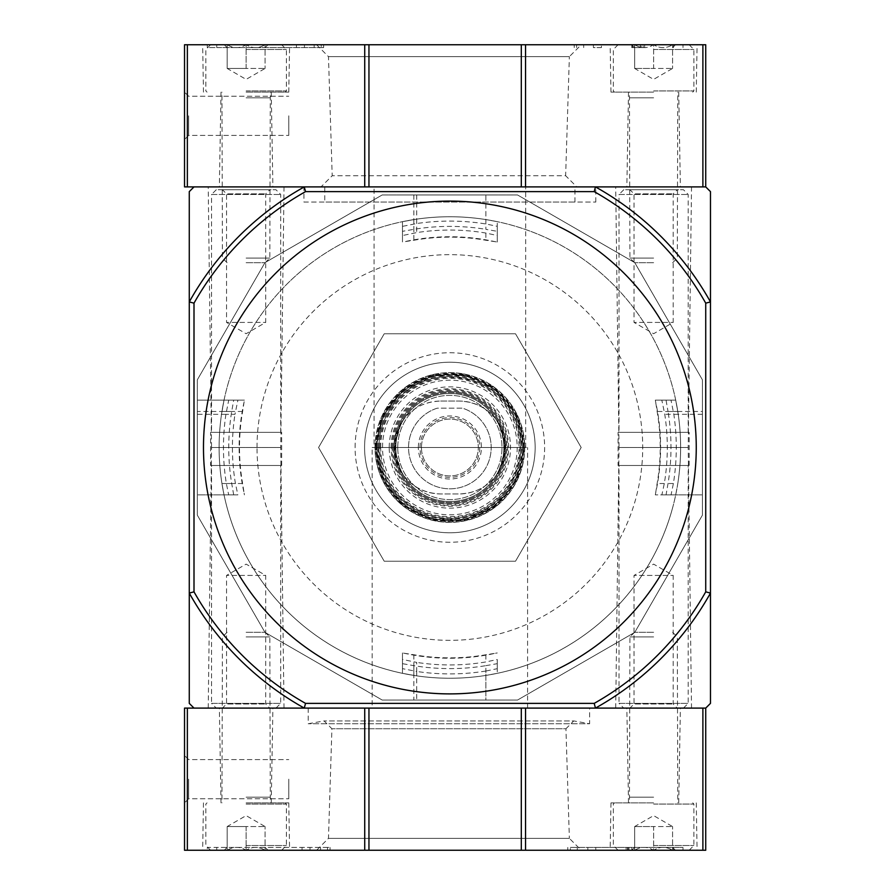 <?xml version="1.0" encoding="UTF-8"?>
<svg xmlns="http://www.w3.org/2000/svg" width="895" height="895" viewBox="0 0 895 895"><rect width="100%" height="100%" fill="white"/><g stroke="black" fill="none" stroke-linecap="round" stroke-linejoin="round"><path stroke-width="0.67" stroke-dasharray="4.47 3.36" d="M672.76 507.219A230.753 230.753 0 0 1 219.118 447.5A230.753 230.753 0 0 1 479.988 218.727A230.753 230.753 0 0 1 672.76 507.219M634.745 632.373L702.418 515.173L702.418 379.827L634.745 262.627L517.534 194.953L382.199 194.953L264.987 262.627L197.325 379.827L197.325 515.173L264.987 632.373L382.199 700.047L517.534 700.047L634.745 632.373L702.418 515.173L702.418 379.827L634.745 262.627L517.534 194.953L382.199 194.953L264.987 262.627L197.325 379.827L197.325 515.173L264.987 632.373L382.199 700.047L517.534 700.047L634.745 632.373M661.875 494.879L675.703 494.879L677.795 483.513L675.703 494.879L655.33 494.879L661.875 494.879L664.303 483.513A217.44 217.44 0 0 0 664.761 414.329L661.83 400.121L655.33 400.121L655.621 401.855A210.75 210.75 0 0 1 655.621 493.145L655.33 494.879M655.621 493.145L657.12 483.513A210.359 210.359 0 0 0 657.12 411.487L655.621 401.855M237.857 494.879L224.03 494.879L237.857 494.879L235.43 483.513L221.949 483.513L224.03 494.879L221.949 483.513A230.753 230.753 0 0 1 219.118 447.5A230.753 230.753 0 0 0 221.949 483.513L242.612 483.513L244.122 493.145A210.75 210.75 0 0 1 244.122 401.855L244.402 400.121L224.03 400.121L221.949 411.487A230.753 230.753 0 0 0 219.118 447.5A230.753 230.753 0 0 1 221.512 414.329L224.03 400.121L237.913 400.121L234.971 414.329L221.512 414.329M244.402 494.879L244.122 493.145M661.83 400.121L675.703 400.121L678.22 414.329A230.753 230.753 0 0 1 677.795 483.513A230.753 230.753 0 0 0 677.795 411.487L675.703 400.121L655.33 400.121M244.122 401.855L242.612 411.487A210.359 210.359 0 0 0 242.612 483.513M495.517 241.751L485.884 240.252A210.359 210.359 0 0 0 413.859 240.252L404.227 241.751A210.75 210.75 0 0 1 495.517 241.751L497.251 242.042L497.251 235.486L485.884 233.058A217.44 217.44 0 0 0 416.701 232.599L402.481 235.542L402.481 242.042L404.227 241.751M402.481 235.542L402.481 221.669L416.701 219.141A230.753 230.753 0 0 1 485.884 219.577A230.753 230.753 0 0 0 413.859 219.577L402.481 221.669L402.481 242.042M404.227 653.249L413.859 654.748A210.359 210.359 0 0 0 485.884 654.748L495.517 653.249A210.75 210.75 0 0 1 404.227 653.249L402.481 652.958L402.481 673.331L413.859 675.423A230.753 230.753 0 0 0 485.884 675.423A230.753 230.753 0 0 1 416.701 675.859L402.481 673.331L402.481 659.458L416.701 662.401L416.701 675.859M244.402 400.121L237.913 400.121M497.251 659.514L497.251 673.331L485.884 675.423L497.251 673.331L497.251 659.514L485.884 661.942A217.44 217.44 0 0 1 416.701 662.401M497.251 652.958L495.517 653.249M402.481 652.958L402.481 659.458M497.251 235.486L497.251 221.669L485.884 219.577L497.251 221.669L497.251 242.042M219.118 447.5A230.753 230.753 0 0 1 565.248 247.658A230.753 230.753 0 0 1 565.248 647.342A230.753 230.753 0 0 1 219.118 447.5A230.753 230.753 0 0 1 565.248 247.658A230.753 230.753 0 0 1 565.248 647.342A230.753 230.753 0 0 1 219.118 447.5M384.212 561.221L515.52 561.221L581.179 447.5L515.52 333.779L384.212 333.779L318.564 447.5L384.212 561.221L515.52 561.221L581.179 447.5L515.52 333.779L384.212 333.779L318.564 447.5L384.212 561.221M235.43 483.513A217.44 217.44 0 0 1 234.971 414.329M364.578 447.5A85.293 85.293 0 0 1 492.518 373.64A85.293 85.293 0 0 1 492.518 521.36A85.293 85.293 0 0 1 364.578 447.5A85.293 85.293 0 0 1 492.518 373.64A85.293 85.293 0 0 1 492.518 521.36A85.293 85.293 0 0 1 364.578 447.5M355.102 447.5A94.769 94.769 0 0 1 497.251 365.428A94.769 94.769 0 0 1 497.251 529.572A94.769 94.769 0 0 1 355.102 447.5M485.884 665.656L497.251 663.676L497.251 668.688L485.884 671.026L485.884 700.047L497.251 700.047L402.481 700.047L485.884 700.047L485.884 665.656A221.11 221.11 0 0 1 413.859 665.656L402.481 663.676L402.481 668.643L416.701 671.463L416.701 700.047M485.884 223.974L485.884 194.953L497.251 194.953L402.481 194.953L485.884 194.953L485.884 229.344L497.251 231.324L497.251 226.312L485.884 223.974A226.401 226.401 0 0 0 416.701 223.537L402.481 226.357L402.481 231.324L413.859 229.344A221.11 221.11 0 0 1 485.884 229.344M225.909 414.329A226.401 226.401 0 0 0 226.345 483.513L228.684 494.879L233.696 494.879L231.704 483.513A221.11 221.11 0 0 1 231.704 411.487L233.696 400.121L197.325 400.121L197.325 483.513L197.325 400.121L228.728 400.121L225.909 414.329L197.325 414.329M228.684 494.879L197.325 494.879L197.325 483.513L197.325 494.879L233.696 494.879M702.418 411.487L702.418 483.513L702.418 411.487L668.028 411.487A221.11 221.11 0 0 1 668.028 483.513L666.048 494.879L671.06 494.879L673.387 483.513A226.401 226.401 0 0 0 673.834 414.329L671.004 400.121L666.048 400.121L668.028 411.487M671.06 494.879L702.418 494.879L702.418 483.513L702.418 494.879L666.048 494.879M233.696 400.121L228.728 400.121M374.054 186.898L525.678 186.898L374.054 186.898L374.054 447.5L525.678 447.5L374.054 447.5M324.784 186.898L574.959 186.898L324.784 186.898L324.784 202.057L574.959 202.057L324.784 202.057M449.872 201.106A246.393 246.393 0 0 0 236.493 570.697A246.393 246.393 0 0 0 663.251 570.697A246.393 246.393 0 0 0 449.872 201.106M303.931 202.057L595.801 202.057L303.931 202.057L303.931 186.898L595.801 186.898L303.931 186.898M372.163 447.5L527.58 447.5L372.163 447.5L372.163 708.102L527.58 708.102L372.163 708.102M208.222 186.898L284.028 186.898L208.222 186.898L211.533 447.5L280.717 447.5L211.533 447.5L208.222 708.102L284.028 708.102L208.222 708.102M615.704 186.898L691.522 186.898L615.704 186.898L619.027 447.5L688.199 447.5L619.027 447.5L615.704 708.102L691.522 708.102L615.704 708.102M187.368 850.25L187.368 708.102L184.527 708.102L184.527 850.25L705.73 850.25L705.73 708.102L710.473 703.369L710.473 593.083A298.505 298.505 0 0 1 595.455 708.102L705.73 708.102L595.455 708.102A298.505 298.505 0 0 0 710.473 593.083L705.73 591.841A293.773 293.773 0 0 1 594.213 703.369L595.455 708.102A298.505 298.505 0 0 0 710.473 593.083L710.473 301.917A298.505 298.505 0 0 0 595.455 186.898A298.505 298.505 0 0 1 710.473 301.917L710.473 191.631L705.73 186.898L595.455 186.898L594.213 191.631A293.773 293.773 0 0 1 705.73 303.159L710.473 301.917A298.505 298.505 0 0 0 595.455 186.898L304.289 186.898A298.505 298.505 0 0 0 189.27 301.917L194.002 303.159L194.002 591.841L189.27 593.083A298.505 298.505 0 0 0 304.289 708.102L305.531 703.369A293.773 293.773 0 0 1 194.002 591.841M594.213 191.631L305.531 191.631L304.289 186.898L194.002 186.898L189.27 191.631L189.27 703.369L194.002 708.102L304.289 708.102A298.505 298.505 0 0 1 189.27 593.083A298.505 298.505 0 0 0 304.289 708.102L595.455 708.102M304.289 186.898A298.505 298.505 0 0 0 189.27 301.917A298.505 298.505 0 0 1 304.289 186.898L368.953 186.898L364.724 186.898L364.724 44.75L705.73 44.75L705.73 186.898L702.888 186.898L705.73 186.898M305.531 191.631A293.773 293.773 0 0 0 194.002 303.159M594.213 703.369L305.531 703.369M705.73 303.159L705.73 591.841M485.884 671.026A226.401 226.401 0 0 1 416.701 671.463M497.251 663.676L497.251 668.688M402.481 668.643L402.481 663.676M402.481 231.324L402.481 226.357M497.251 226.312L497.251 231.324M671.004 400.121L666.048 400.121M364.724 186.898L184.527 186.898L184.527 44.75L364.724 44.75M581.258 44.75L316.595 44.75L581.258 44.75L569.365 56.642L328.476 56.642L569.365 56.642L565.64 175.722L332.202 175.722L565.64 175.722L576.816 186.898L321.025 186.898L576.816 186.898M653.618 44.75L610.144 44.75L653.618 44.75C647.331 48.565 641.021 48.565 634.656 44.75C634.656 48.565 634.656 48.565 634.656 44.75C634.656 48.565 634.656 48.565 634.656 44.75L631.725 44.75L634.656 44.75C640.932 48.565 647.253 48.565 653.618 44.75L634.656 44.75L653.618 44.75C659.895 48.565 666.204 48.565 672.57 44.75C666.294 48.565 659.973 48.565 653.618 44.75L618.076 44.75L653.618 44.75L653.618 68.445L634.656 68.445L672.57 68.445L653.618 68.445L653.618 44.75M246.125 44.75L289.6 44.75L246.125 44.75C239.849 48.565 233.528 48.565 227.173 44.75C227.173 48.565 227.173 48.565 227.173 44.75C227.173 48.565 227.173 48.565 227.173 44.75L224.242 44.75L227.173 44.75C233.45 48.565 239.77 48.565 246.125 44.75L227.173 44.75L246.125 44.75C252.401 48.565 258.722 48.565 265.077 44.75C258.8 48.565 252.48 48.565 246.125 44.75L281.656 44.75L210.594 44.75L246.125 44.75L246.125 68.445L227.173 68.445L265.077 68.445L246.125 68.445L246.125 44.75M601.429 44.75L682.986 44.75L601.429 44.75L601.429 47.592L593.396 47.592L593.396 44.75M321.249 47.592L216.747 47.592L216.747 44.75L207.271 44.75L323.632 44.75L216.747 44.75L216.747 47.592L207.271 47.592L207.271 44.75L207.271 47.592L323.632 47.592L321.249 47.592L321.249 44.75M184.527 115.824L184.527 92.129L184.527 115.824M368.953 186.898L525.544 186.898L368.953 186.898L368.953 44.75M595.455 186.898L702.888 186.898L702.888 44.75M246.125 186.898L272.897 186.898L246.125 186.898M653.618 186.898L626.847 186.898L653.618 186.898M188.632 115.824L188.632 135.413L188.632 115.824M288.772 115.824L288.772 135.413L288.772 115.824M653.618 92.129L610.972 92.129L653.618 92.129M246.125 92.129L288.772 92.129L246.125 92.129M640.317 44.75L640.317 47.592L634.633 47.592L634.633 44.75L643.158 44.75L631.78 44.75L644.646 44.75L634.958 44.75M640.317 47.592L643.158 47.592L643.158 44.75M643.158 47.592L631.78 47.592L632.541 47.592L632.541 44.75L632.541 47.592L641.178 47.592L641.178 44.75M641.178 47.592L632.541 47.592L632.541 44.75M632.541 47.592L644.646 47.592L644.646 44.75L644.646 47.592L634.958 47.592M601.429 47.592L593.396 47.592M682.986 47.592L682.986 44.75L682.986 47.592M265.077 44.75C265.077 48.565 265.077 48.565 265.077 44.75C265.077 48.565 265.077 48.565 265.077 44.75L268.008 44.75L265.077 44.75L265.077 68.445L265.077 44.75M246.125 49.493L286.4 49.493L246.125 49.493M246.125 90.943L286.4 90.943L246.125 90.943M246.125 97.823L269.82 97.823L246.125 97.823M246.125 258.062L269.82 258.062L246.125 258.062M246.125 262.705L265.166 262.705L246.125 262.705M227.173 68.445L227.173 44.75L227.173 68.445L246.125 79.386L265.077 68.445M672.57 44.75C672.57 48.565 672.57 48.565 672.57 44.75C672.57 48.565 672.57 48.565 672.57 44.75L675.501 44.75L672.57 44.75L672.57 68.445L672.57 44.75M653.618 49.493L693.893 49.493L653.618 49.493M653.618 90.943L693.893 90.943L653.618 90.943M653.618 97.823L629.923 97.823L653.618 97.823M653.618 258.062L629.923 258.062L653.618 258.062M653.618 262.705L634.566 262.705L653.618 262.705M634.656 68.445L634.656 44.75L634.656 68.445L653.618 79.386L672.57 68.445M623.759 708.102L683.467 708.102L623.759 708.102L619.027 703.369L688.199 703.369L619.027 703.369L619.027 465.501L688.199 465.501L619.027 465.501M629.923 708.102L677.302 708.102L629.923 708.102L634.029 703.996L673.197 703.996L634.029 703.996L634.029 575.429L673.197 575.429L634.029 575.429L653.618 564.118L673.197 575.429L673.197 703.996L677.302 708.102M618.076 465.501L689.15 465.501L618.076 465.501L618.076 432.341L689.15 432.341L618.076 432.341M619.027 432.341L688.199 432.341L619.027 432.341L619.027 194.483L688.199 194.483L619.027 194.483L623.759 189.74L683.467 189.74L623.759 189.74M629.923 189.74L677.302 189.74L629.923 189.74L634.029 193.846L673.197 193.846L634.029 193.846L634.029 322.413L673.197 322.413L634.029 322.413L653.618 333.723L673.197 322.413L673.197 193.846L677.302 189.74M216.277 708.102L275.973 708.102L216.277 708.102L211.533 703.369L280.717 703.369L211.533 703.369L211.533 465.501L280.717 465.501L211.533 465.501M222.43 708.102L269.82 708.102L222.43 708.102L226.536 703.996L265.714 703.996L226.536 703.996L226.536 575.429L265.714 575.429L226.536 575.429L246.125 564.118L265.714 575.429L265.714 703.996L269.82 708.102M210.594 465.501L281.656 465.501L210.594 465.501L210.594 432.341L281.656 432.341L210.594 432.341M211.533 432.341L280.717 432.341L211.533 432.341L211.533 194.483L280.717 194.483L211.533 194.483L216.277 189.74L275.973 189.74L216.277 189.74M222.43 189.74L269.82 189.74L222.43 189.74L226.536 193.846L265.714 193.846L226.536 193.846L226.536 322.413L265.714 322.413L226.536 322.413L246.125 333.723L265.714 322.413L265.714 193.846L269.82 189.74M327.492 847.408L216.747 847.408L216.747 850.25L207.271 850.25L330.031 850.25L216.747 850.25L216.747 847.408L207.271 847.408L207.271 850.25L207.271 847.408L330.031 847.408L327.492 847.408L327.492 850.25M581.258 850.25L316.595 850.25L581.258 850.25L569.365 838.358L328.476 838.358L569.365 838.358L565.942 728.754L331.9 728.754L565.942 728.754L573.751 720.934L324.091 720.934L573.751 720.934L589.648 723.742L308.193 723.742L589.648 723.742L589.648 708.102L308.193 708.102L589.648 708.102M653.618 850.25L610.144 850.25L653.618 850.25C647.331 846.435 641.021 846.435 634.656 850.25C634.656 846.435 634.656 846.435 634.656 850.25C634.656 846.435 634.656 846.435 634.656 850.25L631.725 850.25L634.656 850.25C640.932 846.435 647.253 846.435 653.618 850.25L634.656 850.25L653.618 850.25C659.895 846.435 666.204 846.435 672.57 850.25C666.294 846.435 659.973 846.435 653.618 850.25L618.076 850.25L653.618 850.25L653.618 826.555L634.656 826.555L672.57 826.555L653.618 826.555L653.618 850.25M246.125 850.25L289.6 850.25L246.125 850.25C239.849 846.435 233.528 846.435 227.173 850.25C227.173 846.435 227.173 846.435 227.173 850.25C227.173 846.435 227.173 846.435 227.173 850.25L224.242 850.25L227.173 850.25C233.45 846.435 239.77 846.435 246.125 850.25L227.173 850.25L246.125 850.25C252.401 846.435 258.722 846.435 265.077 850.25C258.8 846.435 252.48 846.435 246.125 850.25L281.656 850.25L210.594 850.25L246.125 850.25L246.125 826.555L227.173 826.555L265.077 826.555L246.125 826.555L246.125 850.25M570.35 850.25L673.51 850.25L570.35 850.25L570.35 847.408L587.87 847.408L587.87 850.25M570.35 847.408L682.986 847.408L682.986 850.25L673.51 850.25L682.986 850.25L682.986 847.408L587.87 847.408M184.527 779.176L184.527 755.481L184.527 779.176M187.368 708.102L304.289 708.102M368.953 708.102L525.544 708.102L368.953 708.102L368.953 850.25M705.73 708.102L702.888 708.102L702.888 850.25M246.125 708.102L272.897 708.102L246.125 708.102M653.618 708.102L626.847 708.102L653.618 708.102M653.618 802.871L610.972 802.871L653.618 802.871M246.125 802.871L288.772 802.871L246.125 802.871M188.632 779.176L188.632 798.765L188.632 779.176M288.772 779.176L288.772 798.765L288.772 779.176M628.659 847.408L626.131 847.408L626.131 850.25L626.131 847.408L628.972 847.408L628.972 850.25L626.131 850.25L631.814 850.25L628.972 850.25L628.972 847.408L628.659 850.25M628.972 847.408L628.972 850.25L628.972 847.408L631.814 847.408L631.814 850.25L631.814 847.408L628.972 847.408M265.077 850.25C265.077 846.435 265.077 846.435 265.077 850.25C265.077 846.435 265.077 846.435 265.077 850.25L268.008 850.25L265.077 850.25L265.077 826.555L265.077 850.25M246.125 845.506L286.4 845.506L246.125 845.506M246.125 804.057L286.4 804.057L246.125 804.057M246.125 797.176L269.82 797.176L246.125 797.176M246.125 636.938L269.82 636.938L246.125 636.938M246.125 632.295L265.166 632.295L246.125 632.295M227.173 826.555L227.173 850.25L227.173 826.555L246.125 815.613L265.077 826.555M672.57 850.25C672.57 846.435 672.57 846.435 672.57 850.25C672.57 846.435 672.57 846.435 672.57 850.25L675.501 850.25L672.57 850.25L672.57 826.555L672.57 850.25M653.618 845.506L693.893 845.506L653.618 845.506M653.618 804.057L693.893 804.057L653.618 804.057M653.618 797.176L629.923 797.176L653.618 797.176M653.618 636.938L629.923 636.938L653.618 636.938M653.618 632.295L634.566 632.295L653.618 632.295M634.656 826.555L634.656 850.25L634.656 826.555L653.618 815.613L672.57 826.555M440.631 401.061L459.113 401.061C475.995 401.642 489.14 408.948 498.537 422.977L505.541 447.5L498.537 472.023C489.173 486.097 476.028 493.402 459.113 493.939L440.631 493.939C423.749 493.358 410.604 486.052 401.195 472.023L394.192 447.5L401.195 422.977C410.548 408.892 423.693 401.598 440.631 401.061L459.113 401.061A46.439 46.439 0 0 1 505.541 447.5A46.439 46.439 0 0 1 459.113 493.939L440.631 493.939A46.439 46.439 0 0 1 394.192 447.5A46.439 46.439 0 0 1 440.631 401.061M436.424 408.433A41.315 41.315 0 0 0 416.578 471.978A41.315 41.315 0 0 0 483.155 471.978A41.315 41.315 0 0 0 463.308 408.433A41.315 41.315 0 0 1 483.155 471.978A41.315 41.315 0 0 1 416.578 471.978A41.315 41.315 0 0 1 436.424 408.433A4.744 4.744 0 0 1 437.968 408.176L461.775 408.176A4.744 4.744 0 0 1 463.308 408.433A4.744 4.744 0 0 0 461.775 408.176L437.968 408.176A4.744 4.744 0 0 0 436.424 408.433M397.749 447.5A52.123 52.123 0 0 1 475.927 402.358A52.123 52.123 0 0 1 475.927 492.642A52.123 52.123 0 0 1 397.749 447.5A52.123 52.123 0 0 1 475.927 402.358A52.123 52.123 0 0 1 475.927 492.642A52.123 52.123 0 0 1 397.749 447.5M375.005 447.5A74.867 74.867 0 0 1 487.305 382.668A74.867 74.867 0 0 1 487.305 512.332A74.867 74.867 0 0 1 375.005 447.5A74.867 74.867 0 0 1 487.305 382.668A74.867 74.867 0 0 1 487.305 512.332A74.867 74.867 0 0 1 375.005 447.5A74.867 74.867 0 0 1 487.305 382.668A74.867 74.867 0 0 1 487.305 512.332A74.867 74.867 0 0 1 375.005 447.5A74.856 74.856 0 0 1 487.294 382.668A74.856 74.856 0 0 1 487.294 512.332A74.856 74.856 0 0 1 375.016 447.5L382.131 479.373L402.157 505.183L432.397 520.286L466.194 520.554L496.669 505.921L517.601 479.373L524.716 446.325L516.572 413.512L494.812 387.636L463.901 373.965L431.256 374.994L402.157 389.817L382.131 415.627L375.016 447.5M394.908 447.5A54.964 54.964 0 0 1 477.348 399.897A54.964 54.964 0 0 1 477.348 495.103A54.964 54.964 0 0 1 394.908 447.5A54.964 54.964 0 0 1 477.348 399.897A54.964 54.964 0 0 1 477.348 495.103A54.964 54.964 0 0 1 394.908 447.5A54.964 54.964 0 0 1 477.348 399.897A54.964 54.964 0 0 1 477.348 495.103A54.964 54.964 0 0 1 394.908 447.5M393.957 447.5A55.915 55.915 0 0 1 477.829 399.08A55.915 55.915 0 0 1 477.829 495.919A55.915 55.915 0 0 1 393.957 447.5A55.915 55.915 0 0 1 477.829 399.08A55.915 55.915 0 0 1 477.829 495.919A55.915 55.915 0 0 1 393.957 447.5A55.915 55.915 0 0 1 477.829 399.08A55.915 55.915 0 0 1 477.829 495.919A55.915 55.915 0 0 1 393.957 447.5A55.915 55.915 0 0 1 477.829 399.08A55.915 55.915 0 0 1 477.829 495.919A55.915 55.915 0 0 1 393.957 447.5A55.915 55.915 0 0 1 477.829 399.08A55.915 55.915 0 0 1 477.829 495.919A55.915 55.915 0 0 1 393.957 447.5M395.858 447.5A54.013 54.013 0 0 1 476.878 400.725A54.013 54.013 0 0 1 476.878 494.275A54.013 54.013 0 0 1 395.858 447.5A54.013 54.013 0 0 1 476.878 400.725A54.013 54.013 0 0 1 476.878 494.275A54.013 54.013 0 0 1 395.858 447.5A54.013 54.013 0 0 1 476.878 400.725A54.013 54.013 0 0 1 476.878 494.275A54.013 54.013 0 0 1 395.858 447.5M421.444 447.5A28.427 28.427 0 0 1 464.08 422.876A28.427 28.427 0 0 1 464.08 472.124A28.427 28.427 0 0 1 421.444 447.5A28.427 28.427 0 0 1 464.08 422.876A28.427 28.427 0 0 1 464.08 472.124A28.427 28.427 0 0 1 421.444 447.5M664.303 483.513L657.12 483.513M677.795 411.487L657.12 411.487M242.612 411.487L221.949 411.487M678.22 414.329L664.761 414.329M413.859 219.577L413.859 240.252M485.884 233.058L485.884 240.252M413.859 654.748L413.859 675.423M485.884 654.748L485.884 661.942M416.701 219.141L416.701 232.599M257.022 447.5A192.85 192.85 0 0 1 546.297 280.493A192.85 192.85 0 0 1 546.297 614.507A192.85 192.85 0 0 1 257.022 447.5M226.345 483.513L231.704 483.513M231.704 411.487L197.325 411.487M413.859 665.656L413.859 700.047M416.701 194.953L416.701 223.537M413.859 194.953L413.859 229.344M673.387 483.513L668.028 483.513M702.418 414.329L673.834 414.329M187.368 186.898L187.368 44.75M521.304 186.898L521.304 44.75M525.544 186.898L525.544 44.75M576.593 47.592L576.593 44.75M673.51 47.592L673.51 44.75L673.51 47.592M583.685 47.592L583.685 44.75M314.156 47.592L314.156 44.75M304.445 47.592L304.445 44.75M296.413 47.592L296.413 44.75M364.724 850.25L364.724 708.102M521.304 850.25L521.304 708.102M525.544 850.25L525.544 708.102M627.552 847.408L627.552 850.25M628.021 847.408L628.021 850.25M595.801 847.408L595.801 850.25M673.51 847.408L673.51 850.25L673.51 847.408M577.286 847.408L577.286 850.25M320.555 847.408L320.555 850.25M309.983 847.408L309.983 850.25M302.04 847.408L302.04 850.25M376.896 447.5A72.965 72.965 0 0 1 486.354 384.302A72.965 72.965 0 0 1 486.354 510.698A72.965 72.965 0 0 1 376.896 447.5A72.965 72.965 0 0 1 486.354 384.313A72.965 72.965 0 0 1 486.354 510.687A72.965 72.965 0 0 1 376.907 447.5M391.115 447.5A58.757 58.757 0 0 1 479.25 396.619A58.757 58.757 0 0 1 479.25 498.381A58.757 58.757 0 0 1 391.115 447.5M375.24 447.5A74.632 74.632 0 0 1 487.182 382.87A74.632 74.632 0 0 1 487.182 512.13A74.632 74.632 0 0 1 375.24 447.5M376.18 447.5A73.681 73.681 0 0 1 486.712 383.686A73.681 73.681 0 0 1 486.712 511.313A73.681 73.681 0 0 1 376.18 447.5M389.224 447.5A60.647 60.647 0 0 1 480.19 394.975A60.647 60.647 0 0 1 480.19 500.025A60.647 60.647 0 0 1 389.224 447.5M392.066 447.5A57.806 57.806 0 0 1 478.769 397.436A57.806 57.806 0 0 1 478.769 497.564A57.806 57.806 0 0 1 392.066 447.5M376.963 447.5A72.909 72.909 0 0 1 486.321 384.358A72.909 72.909 0 0 1 486.321 510.642A72.909 72.909 0 0 1 376.963 447.5M376.023 447.5A73.849 73.849 0 0 1 486.79 383.541A73.849 73.849 0 0 1 486.79 511.459A73.849 73.849 0 0 1 376.023 447.5L383.541 479.988L404.607 505.854L432.632 519.313L463.711 520.051L494.219 506.559L515.677 481.029L523.72 448.663L516.695 416.052L496.043 389.862L465.982 375.419L432.632 375.687L402.795 390.589L383.038 416.052L376.012 447.5M377.097 447.5A72.775 72.775 0 0 1 486.253 384.481A72.775 72.775 0 0 1 486.253 510.519A72.775 72.775 0 0 1 377.097 447.5M378.037 447.5A71.835 71.835 0 0 1 485.784 385.286A71.835 71.835 0 0 1 485.784 509.714A71.835 71.835 0 0 1 378.037 447.5M379.838 447.5A70.034 70.034 0 0 1 484.889 386.853A70.034 70.034 0 0 1 484.889 508.147A70.034 70.034 0 0 1 379.838 447.5M378.909 447.5A70.962 70.962 0 0 1 485.347 386.047A70.962 70.962 0 0 1 485.347 508.953A70.962 70.962 0 0 1 378.909 447.5M380.688 447.5A69.183 69.183 0 0 1 484.464 387.591A69.183 69.183 0 0 1 484.464 507.409A69.183 69.183 0 0 1 380.688 447.5M382.534 447.5A67.326 67.326 0 0 1 483.535 389.191A67.326 67.326 0 0 1 483.535 505.809A67.326 67.326 0 0 1 382.534 447.5M393.006 447.5A56.855 56.855 0 0 1 478.299 398.264A56.855 56.855 0 0 1 478.299 496.736A56.855 56.855 0 0 1 393.006 447.5M401.195 472.023A54.494 54.494 0 0 1 401.195 422.977M418.345 447.5A31.526 31.526 0 0 1 478.019 433.314A31.526 31.526 0 0 1 457.155 478.165A31.526 31.526 0 0 1 418.345 447.5M498.537 422.977A54.494 54.494 0 0 1 498.537 472.023M420.001 447.5A29.859 29.859 0 0 1 464.796 421.634A29.859 29.859 0 0 1 464.796 473.365A29.859 29.859 0 0 1 420.001 447.5M574.959 202.057L574.959 186.898M525.678 447.5L525.678 186.898M595.801 202.057L595.801 186.898M284.028 708.102L280.717 447.5L284.028 186.898M691.522 708.102L688.199 447.5L691.522 186.898M527.58 708.102L527.58 447.5M316.595 44.75L328.476 56.642L332.202 175.722L321.025 186.898M188.632 96.235L184.527 92.129L188.632 96.235L288.772 96.235L188.632 96.235M188.632 135.413L184.527 139.519L188.632 135.413L288.772 135.413L188.632 135.413M628.503 92.129L626.847 186.898M678.723 92.129L680.379 186.898M696.254 92.129L697.082 44.75M610.972 92.129L610.144 44.75M221.009 92.129L219.353 186.898M271.241 92.129L272.897 186.898M288.772 92.129L289.6 44.75M203.478 92.129L202.65 44.75M634.633 47.592L634.633 44.75M631.78 47.592L631.78 44.75M574.21 47.592L574.21 44.75M323.632 47.592L323.632 44.75M265.077 47.681L268.008 44.75M227.173 47.681L224.242 44.75M210.594 44.75L205.85 49.493L205.85 90.943L207.036 92.129M281.656 44.75L286.4 49.493L286.4 90.943L285.214 92.129M265.166 262.705L269.82 258.062L270.29 92.129M227.084 262.705L222.43 258.062L221.96 92.129M672.57 47.681L675.501 44.75M634.656 47.681L631.725 44.75M618.076 44.75L613.343 49.493L613.343 90.943L614.518 92.129M689.15 44.75L693.893 49.493L693.893 90.943L692.708 92.129M672.66 262.705L677.302 258.062L677.784 92.129M634.566 262.705L629.923 258.062L629.453 92.129M683.467 708.102L688.199 703.369L688.199 465.501M689.15 465.501L689.15 432.341M688.199 432.341L688.199 194.483L683.467 189.74M275.973 708.102L280.717 703.369L280.717 465.501M281.656 465.501L281.656 432.341M280.717 432.341L280.717 194.483L275.973 189.74M308.193 708.102L308.193 723.742L324.091 720.934L331.9 728.754L328.476 838.358L316.595 850.25M610.972 802.871L610.144 850.25M696.254 802.871L697.082 850.25M678.723 802.871L680.379 708.102M628.503 802.871L626.847 708.102M203.478 802.871L202.65 850.25M288.772 802.871L289.6 850.25M271.241 802.871L272.897 708.102M221.009 802.871L219.353 708.102M188.632 759.587L184.527 755.481L188.632 759.587L288.772 759.587L188.632 759.587M188.632 798.765L184.527 802.871L188.632 798.765L288.772 798.765L188.632 798.765M567.81 847.408L567.81 850.25M330.031 847.408L330.031 850.25M265.077 847.319L268.008 850.25M227.173 847.319L224.242 850.25M281.656 850.25L286.4 845.506L286.4 804.057L285.214 802.871M210.594 850.25L205.85 845.506L205.85 804.057L207.036 802.871M227.084 632.295L222.43 636.938L221.96 802.871M265.166 632.295L269.82 636.938L270.29 802.871M672.57 847.319L675.501 850.25M634.656 847.319L631.725 850.25M689.15 850.25L693.893 845.506L693.893 804.057L692.708 802.871M618.076 850.25L613.343 845.506L613.343 804.057L614.518 802.871M634.566 632.295L629.923 636.938L629.453 802.871M672.66 632.295L677.302 636.938L677.784 802.871M378.887 447.5C377.298 492.149 424.666 528.9 467.526 516.247C511.168 506.693 534.975 451.662 512.063 413.311C491.959 373.405 432.744 364.03 401.284 395.758C386.685 409.921 379.223 427.172 378.887 447.5"/><path stroke-width="1.34" d="M449.872 201.106A246.393 246.393 0 0 0 203.478 447.5A246.393 246.393 0 0 0 449.872 693.893A246.393 246.393 0 0 0 696.254 447.5A246.393 246.393 0 0 0 449.872 201.106M705.73 708.102L705.73 850.25L702.888 850.25L702.888 708.102L595.455 708.102L705.73 708.102L710.473 703.369L710.473 593.083A298.505 298.505 0 0 1 595.455 708.102L594.213 703.369L305.531 703.369A293.773 293.773 0 0 1 194.002 591.841L189.27 593.083L189.27 703.369L194.002 708.102L304.289 708.102A298.505 298.505 0 0 1 189.27 593.083L189.27 301.917A298.505 298.505 0 0 1 304.289 186.898L305.531 191.631A293.773 293.773 0 0 0 194.002 303.159L194.002 591.841M705.73 186.898L705.73 44.75L702.888 44.75L702.888 186.898L595.455 186.898A298.505 298.505 0 0 1 710.473 301.917L710.473 191.631L705.73 186.898L595.455 186.898L594.213 191.631A293.773 293.773 0 0 1 705.73 303.159L710.473 301.917L710.473 593.083L705.73 591.841A293.773 293.773 0 0 1 594.213 703.369M595.455 186.898L194.002 186.898L189.27 191.631L189.27 301.917L194.002 303.159M594.213 191.631L305.531 191.631M705.73 303.159L705.73 591.841M305.531 703.369L304.289 708.102L184.527 708.102L184.527 850.25L187.368 850.25L187.368 708.102M595.455 708.102L304.289 708.102M187.368 44.75L184.527 44.75L184.527 186.898L187.368 186.898L187.368 44.75L702.888 44.75M304.289 186.898L187.368 186.898M702.888 850.25L525.544 850.25L525.544 708.102M187.368 850.25L525.544 850.25M525.544 186.898L525.544 44.75M521.304 186.898L521.304 44.75M368.953 186.898L368.953 44.75M364.724 186.898L364.724 44.75M521.304 850.25L521.304 708.102M368.953 850.25L368.953 708.102M364.724 850.25L364.724 708.102"/></g></svg>
